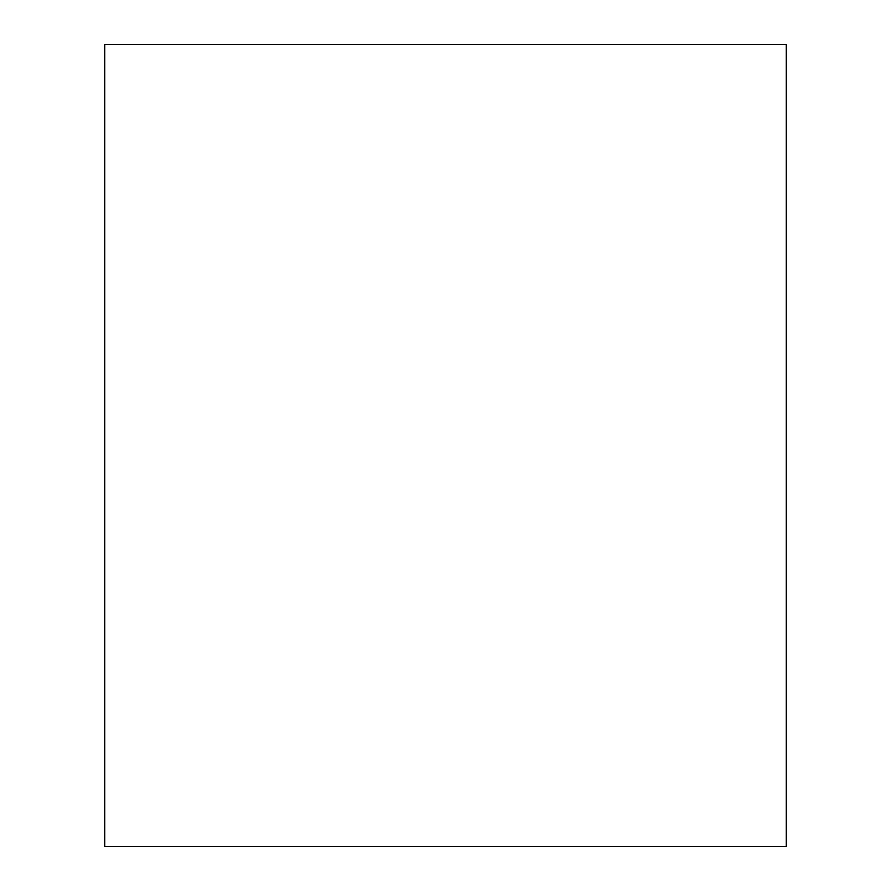 <?xml version="1.0" encoding="UTF-8"?>
<svg xmlns="http://www.w3.org/2000/svg" width="891" height="891" viewBox="0 0 891 891"><rect width="100%" height="100%" fill="white"/><g stroke="black" fill="none" stroke-linecap="round" stroke-linejoin="round"><path stroke-width="1.34" d="M786.308 846.45L786.308 44.55L104.692 44.55L104.692 846.45L786.308 846.45"/></g></svg>
